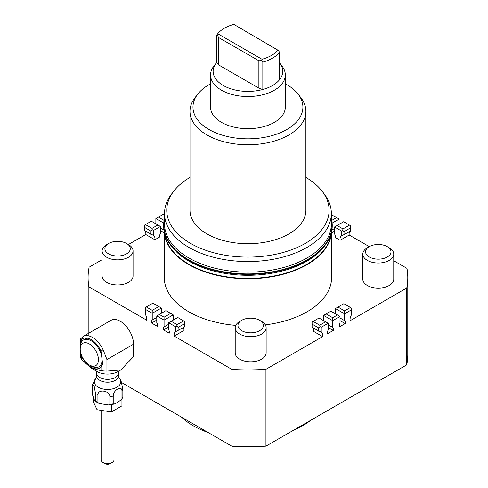 <?xml version="1.0" encoding="UTF-8"?>
<svg xmlns="http://www.w3.org/2000/svg" width="488" height="488" viewBox="0 0 488 488"><rect width="100%" height="100%" fill="white"/><g stroke="black" fill="none" stroke-linecap="round" stroke-linejoin="round"><path stroke-width="0.73" d="M117.584 402.338L114.174 404.088L113.216 403.814L113.216 396.085C113.179 390.113 121.988 385.026 121.957 391.04L121.957 398.763L121.671 399.434L117.584 402.338M109.861 404.332L108.391 404.961L99.107 403.466L97.917 402.484L97.917 394.755C97.874 388.759 109.904 390.62 109.861 396.604L109.861 404.332A15.47 8.93 180 0 0 113.216 403.814M121.664 399.44L122.836 397L122.854 389.101L120.963 380.518L119.121 378.133A13.213 7.631 180 0 1 116.9 387.222A13.213 7.631 180 0 1 98.216 387.222A13.213 7.631 180 0 1 95.977 378.151L92.384 384.94L94.141 385.99L95.459 393.34L95.258 401.301L99.107 403.466M101.114 410.573L101.114 459.916A6.448 3.721 0 0 0 101.132 460.19A6.448 3.721 0 0 0 102.998 462.545L104.822 463.6A3.867 2.233 0 0 0 110.294 463.6L112.118 462.545A6.448 3.721 0 0 0 114.003 459.916L114.003 410.646M102.998 462.545A6.448 3.721 0 0 0 112.118 462.545M313.156 321.427L319.036 318.03L325.6 321.818L319.719 325.215L313.156 321.427L312.1 322.037L312.1 327.399L321.214 332.255A7.088 4.093 -60 0 1 322.599 336.604L265.942 369.312L265.942 446.148A159.851 92.287 180 0 1 231.971 446.276L231.971 369.44L174.185 336.073A7.088 4.093 60 0 1 175.57 331.73L175.57 326.771L168.635 322.763L168.635 329.553A4.252 2.458 60 0 1 169.22 333.212L163.486 329.9A4.252 2.458 60 0 1 164.072 326.917L168.635 324.288M163.486 329.9L168.635 326.93M164.072 326.917L164.072 320.134L156.782 315.925L156.782 322.708A4.252 2.458 60 0 1 157.368 326.368L151.634 323.056A4.252 2.458 60 0 1 152.226 320.079L156.782 317.444M151.634 323.056L156.782 320.085M326.149 313.924L330.888 311.185L337.452 314.98L332.712 317.712L326.149 313.924L323.593 315.4L332.712 320.659L332.712 327.448A4.252 2.458 -60 0 1 333.298 330.425L327.564 333.737A4.252 2.458 -60 0 1 328.156 330.077L328.156 323.294L321.214 327.295L320 326.594L319.719 325.215M175.57 331.73L184.684 326.875L184.684 321.507L183.634 320.903L177.071 324.691L176.784 326.069L178.12 327.405L184.684 323.611M183.762 327.405A7.088 4.093 -120 0 0 183.299 330.815L174.185 336.073M265.942 446.148L406.772 364.847L406.772 288.005L350.116 320.72A7.088 4.093 -60 0 1 351.5 314.772L351.5 308.41L350.445 307.477L344.558 310.874L337.995 307.08L335.445 308.556L344.558 313.821L351.5 309.813M344.558 310.874L344.558 320.604A4.252 2.458 -60 0 1 345.15 323.587L339.416 326.893A4.252 2.458 -60 0 1 340.002 323.233L340.002 316.45L332.712 320.659L332.712 317.712M321.214 332.255L321.214 327.295M340.002 317.975L344.558 320.604M340.002 320.616L345.15 323.587M160.43 227.981L163.968 230.025M160.43 230.623L164.273 232.837M128.393 244.531L145.76 234.502A7.088 4.093 120 0 0 145.302 231.099M145.43 224.59L151.31 221.192L157.874 224.986L151.994 228.378L145.43 224.59L144.375 225.2L144.375 230.562L153.488 235.423A7.088 4.093 -60 0 1 154.873 239.767L145.76 234.502M155.873 223.827L155.873 218.563L163.736 223.101M88.084 335.738L88.084 277.611A159.851 92.287 0 0 1 89.103 267.217L102.114 259.701M331.901 230.025L334.536 228.506M331.602 232.837L334.536 231.147M337.086 225.511L343.65 221.723L349.536 225.12L342.972 228.909L337.086 225.511L334.536 226.981L334.536 233.77A4.252 2.458 60 0 1 335.122 237.43L340.087 240.291L349.201 235.033L369.306 246.635A12.7 7.332 180 0 1 387.271 246.635L387.271 246.635A12.7 7.332 180 0 1 387.271 257.011A12.7 7.332 180 0 1 369.306 257.011A12.7 7.332 180 0 1 369.306 246.635L367.348 247.77A15.47 8.93 0 0 0 362.816 254.083A15.47 8.93 0 0 0 367.348 260.397A15.47 8.93 0 0 0 384.209 262.337A15.47 8.93 0 0 0 393.755 254.083A15.47 8.93 0 0 0 389.229 247.77L387.271 246.635L389.229 247.77M168.781 242.457L177.053 252.509A83.405 48.153 0 0 0 188.96 261.184A83.405 48.153 0 0 0 318.823 252.509A83.405 48.153 0 0 0 322.495 248.715M331.157 233.484A83.405 48.153 180 0 1 277.245 275.33A83.405 48.153 180 0 1 188.96 264.295A83.405 48.153 180 0 1 164.718 233.484M258.878 60.78L261.885 60.512L262.837 62.104L262.837 89.469A34.807 20.093 0 0 0 272.548 85.516A34.807 20.093 0 0 0 279.392 79.91L279.392 52.545L278.843 50.721L233.862 24.4A33.318 19.233 0 0 0 224.376 28.231A33.318 19.233 0 0 0 217.739 33.709L217.032 34.617L218.764 37.625L258.878 60.78L258.878 88.151L262.837 89.469A34.807 20.093 0 0 1 223.596 85.668A34.807 20.093 0 0 1 216.166 63.105L213.811 66.142A37.387 21.582 0 0 0 210.554 74.951A37.387 21.582 0 0 0 233.63 94.892A37.387 21.582 0 0 0 274.372 90.213A37.387 21.582 0 0 0 285.321 74.951A37.387 21.582 0 0 0 282.064 66.142L279.709 63.105A34.807 20.093 0 0 0 279.392 62.708M217.032 34.617L216.483 35.337L216.483 62.708A34.807 20.093 0 0 0 216.166 63.105M210.554 74.951L210.554 107.098A37.387 21.582 0 0 0 233.63 127.039A37.387 21.582 0 0 0 274.372 122.36A37.387 21.582 0 0 0 285.321 107.098L285.321 74.951M262.837 62.104A34.807 20.093 0 0 0 272.548 58.151A34.807 20.093 0 0 0 279.392 52.545M261.885 60.512L262.013 59.274A33.318 19.233 0 0 0 271.499 55.437A33.318 19.233 0 0 0 278.136 49.959M216.483 62.708L218.764 64.989L258.878 88.151M279.392 79.91A34.807 20.093 0 0 0 279.709 63.105M218.764 64.989L218.764 37.625M262.013 59.274L217.739 33.709M97.917 402.484A15.47 8.93 180 0 1 96.618 401.813A15.47 8.93 180 0 1 95.459 401.063C95.026 401.16 94.495 400.361 93.861 398.672L92.263 394.17L92.384 384.947M97.033 402.49L97.033 409.707L93.177 401.41L93.177 397.183M97.033 409.707L111.41 411.933L121.939 405.857L121.939 399.044M111.41 411.933L111.41 404.68M406.772 288.005A159.851 92.287 0 0 0 407.791 277.611L407.791 354.447A159.851 92.287 180 0 1 406.772 364.847M407.791 277.611A159.851 92.287 0 0 0 406.986 268.394L393.755 260.757M88.084 277.611A159.851 92.287 0 0 0 88.883 286.828L88.883 335.909M231.971 369.44A159.851 92.287 0 0 0 265.942 369.312M164.273 231.672L164.273 277.611A83.662 48.306 0 0 0 188.777 311.765A83.662 48.306 0 0 0 235.753 325.398M164.304 231.831A83.662 48.306 0 0 0 188.777 264.612A83.662 48.306 0 0 0 278.849 275.342A83.662 48.306 0 0 0 331.565 231.831M121.86 382.702L231.971 446.276M332.139 223.101L339.093 219.088L339.093 224.352M349.664 231.623A7.088 4.093 -120 0 0 349.201 235.033M157.874 224.986L160.43 226.456L160.43 233.24A4.252 2.458 -60 0 0 159.838 236.9L154.873 239.767M152.226 320.079L152.226 313.29L145.29 309.288L145.29 314.248A7.088 4.093 60 0 1 146.668 320.189L88.883 286.828M313.028 327.93A7.088 4.093 120 0 1 313.485 331.34L322.599 336.604M328.156 327.454L333.298 330.425M133.053 250.924L133.053 276.031A15.47 8.93 180 0 1 123.507 284.284A15.47 8.93 180 0 1 106.646 282.351A15.47 8.93 180 0 1 102.114 276.031L102.114 250.924A15.47 8.93 0 0 0 106.646 257.243A15.47 8.93 0 0 0 123.507 259.177A15.47 8.93 0 0 0 133.053 250.924A15.47 8.93 0 0 0 128.527 244.61A15.47 8.93 0 0 0 128.521 244.61L126.569 243.481A12.7 7.332 180 0 1 126.569 253.851A12.7 7.332 180 0 1 108.604 253.851A12.7 7.332 180 0 1 108.604 243.481A12.7 7.332 180 0 1 126.569 243.481L128.527 244.61M266.143 327.759L266.143 352.867A15.47 8.93 180 0 1 256.59 361.12A15.47 8.93 180 0 1 239.73 359.186A15.47 8.93 180 0 1 235.204 352.867L235.204 327.759A15.47 8.93 0 0 0 239.73 334.079A15.47 8.93 0 0 0 256.59 336.012A15.47 8.93 0 0 0 266.143 327.759A15.47 8.93 0 0 0 261.611 321.446L259.653 320.317A12.7 7.332 180 0 1 259.653 330.687A12.7 7.332 180 0 1 241.688 330.687A12.7 7.332 180 0 1 241.688 320.317A12.7 7.332 180 0 1 259.653 320.317L261.611 321.446M393.755 254.083L393.755 279.191A15.47 8.93 180 0 1 384.209 287.444A15.47 8.93 180 0 1 367.348 285.504A15.47 8.93 180 0 1 362.816 279.191L362.816 254.083M265.301 324.862A83.662 48.306 0 0 0 331.602 277.611L331.602 231.672M293.239 430.392A77.348 44.658 0 0 0 302.627 425.774A77.348 44.658 0 0 0 310.63 420.351M241.688 320.317L239.73 321.446A15.47 8.93 0 0 0 235.204 327.759M108.604 243.481L106.646 244.61A15.47 8.93 0 0 0 102.114 250.924M144.375 227.304L150.938 231.092L152.274 229.756L151.994 228.378M150.938 231.092L150.938 234.35M153.488 235.423L153.488 230.464L152.274 229.756M164.09 220.362L158.423 217.087L163.163 214.354L164.529 215.141M153.488 230.464L160.43 226.456M158.423 217.087L155.873 218.563M325.6 321.818L328.156 323.294M335.445 313.821L335.445 308.556M328.156 324.813L332.712 327.448M337.995 307.08L343.881 303.682L350.445 307.477M312.1 324.142L318.664 327.93L318.664 331.187M318.664 327.93L320 326.594M323.593 320.659L323.593 315.4M337.452 314.98L340.002 316.45M80.849 343.204L81.289 339.825A16.958 9.79 60 0 1 86.87 337.989A16.958 9.79 60 0 1 91.152 339.55A16.958 9.79 60 0 1 101.01 351.207C101.711 350.225 102.761 350.616 104.151 352.379A18.69 10.791 -120 0 0 92.427 337.397A18.69 10.791 -120 0 0 83.082 336.47L110.971 320.366A18.69 10.791 60 0 1 125.379 325.374A18.69 10.791 60 0 1 133.535 344.186L133.535 356.655L120.774 369.971L106.927 371.124L106.927 359.546L133.535 344.186M158.789 306.555L152.226 310.344L146.339 306.946L152.903 303.158L161.339 308.032L161.339 313.29M178.12 330.663L178.12 327.405M175.57 326.771L176.784 326.069M152.226 310.344L152.226 313.29L161.339 308.032M145.29 309.288L145.29 307.879L146.339 306.946M170.635 313.4L164.072 317.188L159.332 314.449L165.896 310.661L173.191 314.87L173.191 320.134M168.635 322.763L177.748 317.505L183.634 320.903M177.071 324.691L171.184 321.293M156.782 315.925L159.332 314.449M164.072 317.188L164.072 320.134L173.191 314.87M340.087 240.291A7.088 4.093 60 0 1 341.472 235.948L350.585 231.086L350.585 225.724L349.536 225.12M331.346 215.141L331.797 214.879L336.537 217.618L331.779 220.362M342.972 228.909L342.686 230.287L344.022 231.617L350.585 227.829M342.686 230.287L341.472 230.989L341.472 235.948M344.022 234.881L344.022 231.617M339.093 219.088L336.537 217.618M334.536 226.981L341.472 230.989M101.01 351.207L102.645 364.079L101.01 366.97L101.01 370.666L91.152 368.129L97.142 371.588A14.731 8.503 0 0 0 117.974 371.588L120.774 369.971M101.01 370.666A27.072 15.628 0 0 0 106.927 371.124M101.01 366.97A16.958 9.79 60 0 1 91.152 367.244A16.958 9.79 60 0 1 81.289 355.581L81.16 354.41M119.121 378.133L118.517 375.876A10.956 6.326 180 0 1 115.308 380.347A10.956 6.326 180 0 1 99.808 380.347A10.956 6.326 180 0 1 96.6 375.876L96.6 373.021L95.971 370.734L97.142 371.588L91.152 368.129L81.289 359.284L81.289 355.581M88.017 338.221A15.47 8.93 -120 0 0 85.241 338.946L83.418 340.002A15.47 8.93 -120 0 0 80.209 347.078L80.209 349.188A12.889 7.442 60 0 1 89.359 343.942A12.889 7.442 60 0 1 98.442 359.729A12.889 7.442 60 0 1 89.328 364.975A12.889 7.442 60 0 1 89.298 364.957A12.889 7.442 60 0 1 80.209 349.188M110.971 320.366L83.082 336.47L80.703 338.843L80.496 344.394M80.496 351.946L80.496 355.862A27.072 15.628 0 0 0 81.289 359.284M80.703 338.843C80.953 338.038 81.148 338.367 81.289 339.825M104.151 352.379L106.927 359.546M91.11 366.006A15.47 8.93 -120 0 0 91.152 366.024A15.47 8.93 -120 0 0 98.887 366.793A15.47 8.93 -120 0 0 101.266 354.422A15.47 8.93 -120 0 0 91.189 340.789A15.47 8.93 -120 0 0 83.418 340.002M98.887 366.793L100.711 365.738A15.47 8.93 -120 0 0 102.919 363.34M197.756 94.141L195.041 97.649A57.944 33.452 0 0 0 189.991 111.307A57.944 33.452 0 0 0 225.761 142.215A57.944 33.452 0 0 0 288.908 134.963A57.944 33.452 0 0 0 305.885 111.307A57.944 33.452 0 0 0 300.834 97.649L298.119 94.141A54.967 31.738 180 0 1 286.804 129.534A54.967 31.738 180 0 1 216.764 133.236A54.967 31.738 180 0 1 197.756 94.141A54.967 31.738 180 0 1 209.065 84.656A54.967 31.738 180 0 1 210.554 83.826M305.885 111.307L305.885 210.249A57.944 33.452 180 0 1 288.908 233.904A57.944 33.452 180 0 1 225.761 241.157A57.944 33.452 180 0 1 189.991 210.249L189.991 111.307M285.321 83.826A54.967 31.738 180 0 1 298.119 94.141M173.838 191.113L171.794 193.748A83.405 48.153 0 0 0 164.529 213.402A83.405 48.153 0 0 0 216.019 257.896A83.405 48.153 0 0 0 306.915 247.453A83.405 48.153 0 0 0 331.346 213.402A83.405 48.153 0 0 0 324.075 193.748L322.037 191.113A81.173 46.866 180 0 1 305.336 243.384A81.173 46.866 180 0 1 201.904 248.849A81.173 46.866 180 0 1 173.838 191.113A81.173 46.866 180 0 1 189.991 177.425M331.346 213.402L331.346 223.992A83.405 48.153 180 0 1 322.495 245.574A83.405 48.153 180 0 1 306.915 258.042A83.405 48.153 180 0 1 216.019 268.479A83.405 48.153 180 0 1 164.529 223.992L164.529 213.402M305.885 177.425A81.173 46.866 180 0 1 322.037 191.113M331.346 218.349A84.296 48.666 180 0 1 332.236 225.401A84.296 48.666 180 0 1 323.294 247.221A84.296 48.666 180 0 1 228.524 272.761A84.296 48.666 180 0 1 163.639 225.401A84.296 48.666 180 0 1 164.529 218.349M331.346 219.368L331.901 223.339A84.04 48.519 180 0 1 323.062 247.154A84.04 48.519 180 0 1 226.847 272.371A84.04 48.519 180 0 1 163.974 223.339L164.529 219.368M332.23 225.56A84.296 48.666 180 0 1 332.236 225.718A84.296 48.666 180 0 1 323.294 247.532A84.296 48.666 180 0 1 228.524 273.079A84.296 48.666 180 0 1 163.639 225.718A84.296 48.666 180 0 1 163.639 225.56M181.689 417.246A77.348 44.658 0 0 0 208.01 432.441M122.854 396.829A15.47 8.93 180 0 1 121.957 398.763M96.6 373.021A10.956 6.326 0 0 0 99.808 377.492A10.956 6.326 0 0 0 115.308 377.492A10.956 6.326 0 0 0 118.517 373.021L119.145 370.734M121.957 391.04A15.47 8.93 0 0 0 122.854 389.101M109.861 396.604A15.47 8.93 0 0 0 113.216 396.085M95.459 393.34A15.47 8.93 0 0 0 96.618 394.09A15.47 8.93 0 0 0 97.917 394.755M114.174 404.082L108.391 404.961M89.328 364.975L91.152 366.024M327.094 242.457L322.617 248.587L318.823 252.509M163.639 225.401L163.639 225.718M118.517 375.876L118.517 373.021M95.996 378.133L96.6 375.876M332.236 225.401L332.236 225.718"/></g></svg>
